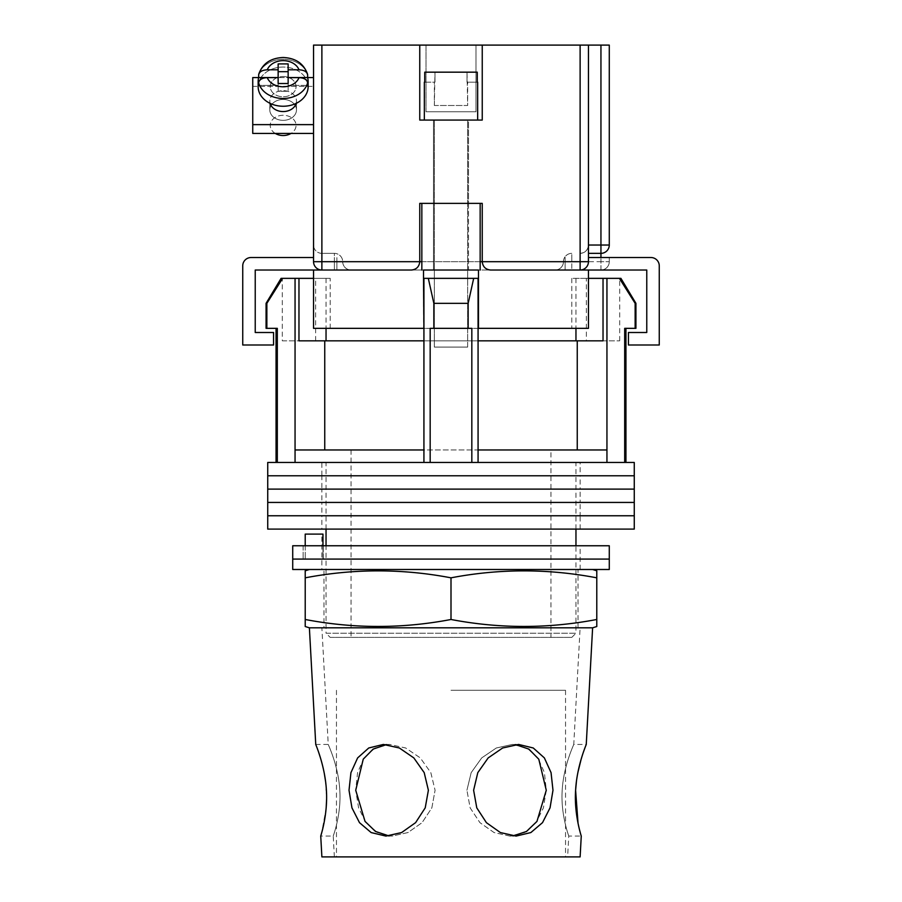 <?xml version="1.0" encoding="UTF-8"?>
<svg xmlns="http://www.w3.org/2000/svg" width="902" height="902" viewBox="0 0 902 902"><rect width="100%" height="100%" fill="white"/><g stroke="black" fill="none" stroke-linecap="round" stroke-linejoin="round"><path stroke-width="0.68" stroke-dasharray="4.51 3.38" d="M321.879 529.102L580.121 529.102L321.879 529.102L321.879 515.764L580.121 515.764L321.879 515.764L321.879 502.437L580.121 502.437L321.879 502.437L321.879 489.109L580.121 489.109L321.879 489.109L321.879 475.782L580.121 475.782L321.879 475.782L321.879 462.455L580.121 462.455L321.879 462.455M580.121 529.102L580.121 515.764L321.879 515.764L580.121 515.764L580.121 502.437L321.879 502.437L580.121 502.437L580.121 489.109L321.879 489.109L580.121 489.109L580.121 475.782L321.879 475.782L580.121 475.782L580.121 462.455M267.736 475.782L634.264 475.782L267.736 475.782M267.736 462.455L634.264 462.455M267.736 489.109L634.264 489.109L267.736 489.109M267.736 502.437L634.264 502.437L267.736 502.437M267.736 515.764L634.264 515.764L267.736 515.764M267.736 529.102L634.264 529.102M550.964 449.963L351.036 449.963L550.964 449.963L550.964 637.398L351.036 637.398L550.964 637.398M351.036 449.963L351.036 637.398M635.933 328.339L624.691 328.339L625.943 328.339L624.691 328.339L624.691 462.455L430.175 462.455L471.825 462.455L471.825 328.339L430.175 328.339L471.825 328.339L430.175 328.339L430.175 462.455L276.057 462.455L277.309 462.455L277.309 328.339L266.067 328.339M266.067 303.343L266.857 303.343L282.608 278.357L281.086 278.357M266.857 328.339L266.857 303.343M620.914 278.357L619.392 278.357L635.143 303.343L635.933 303.343M586.368 340.832L619.697 340.832L586.368 340.832L586.368 278.357L619.697 278.357L586.368 278.357M619.697 340.832L619.697 278.357M434.336 340.832L434.336 278.357L467.664 278.357L434.336 278.357L467.664 278.357L434.336 278.357L434.336 340.832L467.664 340.832L467.664 278.357L467.664 340.832L434.336 340.832M282.303 340.832L315.632 340.832L282.303 340.832L282.303 278.357L315.632 278.357L282.303 278.357M315.632 340.832L315.632 278.357M330.211 637.398L571.789 637.398L330.211 637.398L326.039 633.227L575.961 633.227L575.961 545.755M571.789 637.398L575.961 633.227L326.039 633.227L326.039 545.755M330.211 278.357L313.546 278.357L330.211 278.357L330.211 328.339L313.546 328.339L313.546 278.357L326.039 278.357L282.608 278.357M326.039 278.357L326.039 328.339M298.968 278.357L298.968 340.832L478.071 340.832L423.929 340.832L423.929 449.963L295.055 449.963L295.055 462.455L430.175 462.455M575.961 529.102L575.961 462.455L326.039 462.455L575.961 462.455M326.039 529.102L326.039 462.455M624.691 462.455L471.825 462.455M619.392 278.357L603.032 278.357L603.032 340.832L478.071 340.832L478.071 462.455M277.309 462.455L295.055 462.455M468.149 328.339L468.149 303.343L473.685 278.357L478.071 278.357L423.929 278.357L428.315 278.357L423.929 278.357L423.929 462.455M295.055 278.357L295.055 449.963L423.929 449.963L423.929 278.357L478.071 278.357L428.315 278.357L433.851 303.343L468.149 303.343M433.851 328.339L433.851 303.343M606.945 278.357L606.945 449.963L478.071 449.963L577.246 449.963L478.071 449.963L478.071 278.357L478.071 449.963M606.945 449.963L577.246 449.963L606.945 449.963L606.945 462.455M635.143 328.339L635.143 303.343M577.246 449.963L577.246 340.832M478.071 278.357L478.071 340.832M423.929 449.963L324.754 449.963L324.754 340.832M295.055 449.963L324.754 449.963M423.929 278.357L423.929 340.832M603.032 278.357L575.961 278.357L588.454 278.357L588.454 328.339L423.512 328.339L423.512 278.357L478.488 278.357L478.488 270.025L321.879 270.025L646.768 270.025L646.768 332.5L628.435 332.5L628.435 344.992L659.261 344.992L659.261 265.853A8.332 8.332 0 0 0 650.928 257.521L588.454 257.521M428.315 278.357L473.685 278.357M323.243 559.082L580.121 559.082L323.243 559.082L323.243 545.755L580.121 545.755L303.14 545.755L323.243 545.755L323.243 559.082M292.722 559.082L609.278 559.082L292.722 559.082M292.722 545.755L609.278 545.755M303.14 545.755L303.14 559.082L303.14 545.755M321.879 569.5L580.121 569.5L321.879 569.5L321.879 534.097L322.961 534.097L322.961 559.082L580.121 559.082L305.214 559.082L322.961 559.082L322.961 545.755M580.121 569.5L580.121 545.755M292.722 569.5L609.278 569.5M305.214 545.755L305.214 559.082L305.214 534.097L321.879 534.097M468.499 203.378L468.499 270.025L433.501 270.025L468.499 270.025L433.501 270.025L468.499 270.025L468.499 203.378L433.501 203.378L433.501 270.025L433.501 203.378L468.499 203.378L433.501 203.378L468.499 203.378L468.499 120.079L433.501 120.079L468.499 120.079L433.501 120.079L468.499 120.079L468.499 203.378L433.501 203.378L433.501 120.079L433.501 203.378L468.499 203.378M421.843 270.025L480.157 270.025L421.843 270.025L480.157 270.025L421.843 270.025L421.843 203.378L480.157 203.378L480.157 270.025M478.071 328.339L423.929 328.339M313.546 278.357L313.546 328.339L330.211 328.339M313.546 270.025L336.874 270.025L313.546 270.025L313.546 328.339L423.512 328.339L423.512 270.025L255.232 270.025L255.232 332.5L273.565 332.5L273.565 344.992L242.739 344.992L242.739 265.853A8.332 8.332 0 0 1 251.072 257.521L313.546 257.521M565.126 270.025L588.454 270.025L565.126 270.025L565.126 257.521L565.126 270.025M588.454 270.025L588.454 328.339L588.454 278.357L571.789 278.357L588.454 278.357M478.488 328.339L478.488 278.357L478.488 328.339L478.488 278.357L423.512 278.357L423.512 328.339M478.488 278.357L423.512 278.357M336.874 270.025L336.874 257.521L336.874 270.025M480.157 203.378L421.843 203.378L480.157 203.378M434.336 105.5L434.978 72.171L434.978 82.172L424.741 82.172L424.741 72.171L434.978 72.171L424.741 72.171L424.741 82.172L434.978 82.172L434.336 82.172L434.336 105.5L467.664 105.5L467.022 72.171L434.978 72.171L477.259 72.171L467.022 72.171L467.022 82.172L477.259 82.172L467.022 82.172L467.664 82.172L467.664 105.5L434.336 105.5M434.336 347.078L467.664 347.078L467.664 120.079L434.336 120.079L467.664 120.079L434.336 120.079L467.664 120.079L467.664 347.078L434.336 347.078L434.336 120.079L434.336 347.078L467.664 347.078L434.336 347.078M424.741 82.172L434.978 82.172L424.741 82.172L424.741 72.171L477.259 72.171L434.978 72.171L434.978 82.172L434.978 72.171L477.259 72.171L424.741 72.171L477.259 72.171L477.654 120.079L424.346 120.079L477.654 120.079L424.346 120.079L424.346 82.172M467.022 72.171L467.022 82.172L467.022 72.171M434.978 72.171L424.741 72.171L434.978 72.171M283.138 120.349A13.327 10.452 180 0 1 269.811 109.897A13.327 10.452 180 0 1 283.138 99.445A13.327 10.452 180 0 1 296.476 109.897A13.327 10.452 180 0 1 283.138 120.349A13.327 10.452 0 0 1 269.811 109.897A13.327 10.452 0 0 1 283.138 99.445A13.327 10.452 0 0 1 296.476 109.897A13.327 10.452 0 0 1 283.138 120.349M296.149 103.369A13.327 10.452 0 0 0 296.476 101.114A13.327 10.452 0 0 0 283.138 90.651A13.327 10.452 0 0 0 269.811 101.114A13.327 10.452 0 0 0 270.126 103.369M313.546 77.583L313.546 133.417L313.546 77.583L313.546 133.417L313.546 77.583L252.74 77.583L252.74 86.378L313.546 86.378L252.74 86.378L252.74 133.417L313.546 133.417M288.144 71.675L288.144 63.918L288.144 71.675L278.143 71.675L278.143 77.549L258.66 77.549L307.638 77.583L307.526 74.156M283.138 76.512A12.91 10.125 180 0 1 296.059 86.637A12.91 10.125 180 0 1 283.138 96.762A12.91 10.125 180 0 1 270.228 86.637A12.91 10.125 180 0 1 283.138 76.512A12.91 10.125 0 0 1 296.059 86.637A12.91 10.125 0 0 1 283.138 96.762A12.91 10.125 0 0 1 270.228 86.637A12.91 10.125 0 0 1 283.138 76.512M275.257 133.417A12.91 10.125 180 0 1 270.228 125.401A12.91 10.125 180 0 1 283.138 115.276A12.91 10.125 180 0 1 296.059 125.401A12.91 10.125 180 0 1 291.03 133.417M299.036 77.64C304.2 77.899 307.063 79.624 307.627 82.804L307.627 85.397L288.144 85.397L307.627 85.397A24.997 19.596 180 0 0 308.134 81.473L308.134 86.637A24.997 19.596 0 0 0 283.138 67.041A24.997 19.596 0 0 0 258.152 86.637A24.997 19.596 180 0 0 283.138 106.244A24.997 19.596 180 0 0 308.134 86.637A24.997 19.596 180 0 0 283.138 67.041A24.997 19.596 180 0 0 258.152 86.637L258.152 81.473A24.997 19.596 180 0 0 258.66 85.397L258.66 82.804C259.212 79.624 262.076 77.899 267.251 77.64A16.664 13.068 180 0 0 283.138 86.784A16.664 13.068 180 0 0 299.036 77.64L288.144 77.64L288.144 83.525L278.143 83.525L278.143 91.271L278.143 77.64L267.251 77.64M288.144 85.397L288.144 77.64L288.144 91.271L288.144 83.525L288.144 91.271L278.143 91.271L278.143 77.64L278.143 85.397L258.66 85.397L278.143 85.397L278.143 91.271L288.144 91.271L288.144 85.397M278.143 71.675L278.143 63.918L278.143 69.804L267.251 69.804C262.087 70.063 259.224 71.788 258.66 74.967A24.997 19.596 180 0 1 283.138 59.284A24.997 19.596 180 0 1 307.627 74.967C307.075 71.788 304.211 70.063 299.036 69.804L288.144 69.804L288.144 63.918L278.143 63.918L278.143 77.549L278.143 69.804M283.138 111.566A13.327 10.452 180 0 0 296.476 101.114A13.327 10.452 180 0 0 283.138 90.651A13.327 10.452 180 0 0 269.811 101.114A13.327 10.452 180 0 0 283.138 111.566M252.74 124.634L252.74 77.583L252.74 133.417L252.74 124.634L313.546 124.634M283.138 135.525A12.91 10.125 0 0 1 270.228 125.401A12.91 10.125 0 0 1 283.138 115.276A12.91 10.125 0 0 1 296.059 125.401A12.91 10.125 0 0 1 283.138 135.525M258.152 81.473A24.997 19.596 180 0 1 258.66 77.549L258.66 74.967A24.997 19.596 0 0 1 283.138 59.284A24.997 19.596 0 0 1 307.627 74.967M308.134 81.473A24.997 19.596 180 0 0 307.627 77.549L288.144 77.549L288.144 69.804M258.761 74.156L258.66 74.967M426.003 111.747L426.003 45.1L475.997 45.1L426.003 45.1L475.997 45.1L426.003 45.1L426.003 111.747L475.997 111.747L475.997 45.1L475.997 111.747L426.003 111.747M588.454 253.361L600.946 253.361A8.332 8.332 0 0 0 609.278 245.028L609.278 45.1L600.946 45.1L600.946 261.693L588.454 261.693C587.924 266.71 585.15 269.495 580.121 270.025L600.946 270.025L580.121 270.025A8.332 8.332 0 0 0 588.454 261.693L588.454 45.1L482.243 45.1L482.243 120.079L419.757 120.079L482.243 120.079L419.757 120.079L419.757 45.1L313.546 45.1L313.546 261.693A8.332 8.332 0 0 0 321.879 270.025A8.332 8.332 0 0 1 313.546 261.693A8.332 8.332 0 0 0 321.879 270.025L321.879 45.1M580.121 45.1L580.121 261.693L482.243 261.693L482.243 203.378L482.243 261.693L419.757 261.693L419.757 203.378L419.757 261.693L419.757 203.378L482.243 203.378L419.757 203.378L482.243 203.378L482.243 261.693C482.773 266.71 485.547 269.495 490.564 270.025L411.436 270.025A8.332 8.332 0 0 0 419.757 261.693C419.227 266.71 416.453 269.495 411.436 270.025M555.136 270.025A8.332 8.332 0 0 0 563.457 261.693A8.332 8.332 0 0 1 555.136 270.025L571.789 270.025L555.136 270.025A8.332 8.332 0 0 0 563.457 261.693A8.332 8.332 0 0 1 571.789 253.361L571.789 261.693L571.789 253.361A8.332 8.332 0 0 0 563.457 261.693L580.121 261.693L580.121 270.025A8.332 8.332 0 0 0 588.454 261.693L588.454 45.1L588.454 261.693A8.332 8.332 0 0 1 580.121 270.025L580.121 261.693L588.454 261.693L580.121 261.693L580.121 253.361C585.15 252.831 587.924 250.057 588.454 245.028A8.332 8.332 0 0 1 580.121 253.361A8.332 8.332 0 0 0 588.454 245.028M600.946 45.1L588.454 45.1M419.757 45.1L419.757 120.079L419.757 45.1L482.243 45.1L482.243 120.079L482.243 45.1M609.278 261.693A8.332 8.332 0 0 1 600.946 270.025A8.332 8.332 0 0 0 609.278 261.693L600.946 261.693L609.278 261.693L609.278 257.521L609.278 261.693A8.332 8.332 0 0 1 600.946 270.025L600.946 257.521M334.371 253.361L321.879 253.361L334.371 253.361A8.332 8.332 0 0 1 342.704 261.693A8.332 8.332 0 0 0 334.371 253.361L334.371 261.693L321.879 261.693L321.879 253.361A8.332 8.332 0 0 1 313.546 245.028A8.332 8.332 0 0 0 321.879 253.361L321.879 261.693L342.704 261.693L334.371 261.693L334.371 253.361A8.332 8.332 0 0 1 342.704 261.693A8.332 8.332 0 0 0 351.036 270.025A8.332 8.332 0 0 1 342.704 261.693A8.332 8.332 0 0 0 351.036 270.025M490.226 270.014A8.332 8.332 0 0 1 482.243 262.031A8.332 8.332 0 0 0 490.226 270.014M411.774 270.014A8.332 8.332 0 0 0 419.757 262.031M482.243 261.693A8.332 8.332 0 0 0 490.564 270.025A8.332 8.332 0 0 1 482.243 261.693M451 690.289L565.543 690.289L451 690.289M580.121 856.9L321.879 856.9M512.979 835.928L509.878 836.075L524.569 832.557L536.047 822.658L543.41 807.865L546.274 790.253L544.425 772.608L537.896 757.883L526.96 747.983L512.381 744.443L496.303 747.995L481.679 757.939L471.16 772.664L466.92 790.253L471.194 772.608L481.736 757.883L496.325 747.983L512.381 744.443L515.47 744.578M473.618 790.253L477.801 772.631L488.185 757.894L502.651 747.983L518.627 744.443L533.251 747.983L544.38 757.917L551.066 772.664L552.982 790.253L550.051 807.854L542.508 822.669L530.85 832.569L516.124 836.075L500.385 832.557L486.392 822.647L476.775 807.831L473.618 790.253M386.53 744.578L389.619 744.443L405.697 747.995L420.321 757.939L430.84 772.664L435.08 790.253L430.806 772.608L420.264 757.883L405.674 747.983L389.619 744.443L375.029 747.995L364.058 757.939L357.564 772.664L355.726 790.253L358.59 807.865L365.964 822.669L377.442 832.557L392.122 836.075L407.93 832.557L422.068 822.658L431.855 807.865L435.08 790.253L431.855 807.865L422.057 822.669L407.93 832.557L392.122 836.075L389.01 835.928M349.018 790.253L350.946 772.631L357.632 757.894L368.749 747.983L383.373 744.443L399.349 747.983L413.826 757.917L424.211 772.664L428.382 790.253L425.225 807.854L415.585 822.669L401.593 832.569L385.876 836.075L371.128 832.557L359.481 822.647L351.949 807.831L349.018 790.253M339.806 790.253C338.43 765.471 327.911 744.116 328.238 744.443C327.911 744.105 338.453 765.561 339.806 790.253C338.43 765.471 327.911 744.116 328.238 744.443C327.911 744.105 338.453 765.561 339.806 790.253C341.452 814.912 332.928 836.605 333.233 836.075C332.939 836.582 341.463 814.889 339.806 790.253C341.452 814.912 332.928 836.605 333.233 836.075C332.939 836.582 341.463 814.889 339.806 790.253M317.064 747.882L318.665 752.369M320.357 757.59L320.548 758.232M320.943 759.574L324.28 773.33M325.543 781.188L326.592 799.352M562.194 790.253C563.57 765.471 574.089 744.116 573.762 744.443C574.089 744.105 563.547 765.561 562.194 790.253C563.57 765.471 574.089 744.116 573.762 744.443C574.089 744.105 563.547 765.561 562.194 790.253C560.548 814.912 569.072 836.605 568.767 836.075C569.061 836.582 560.537 814.889 562.194 790.253C560.548 814.912 569.072 836.605 568.767 836.075C569.061 836.582 560.537 814.889 562.194 790.253M576.491 780.873L577.911 772.326M581.035 759.642L583.504 751.885M584.891 748.006L586.255 744.443L573.762 744.443L580.121 627.815L309.386 627.815M309.386 569.5L592.614 569.5L309.386 569.5M323.965 627.815L578.035 627.815L323.965 627.815L323.965 569.5L578.035 569.5L323.965 569.5M578.035 627.815L578.035 569.5M567.629 856.9L451 856.9L567.629 856.9L568.767 836.075L581.26 836.075L580.178 832.275M579.4 829.288L578.994 827.608M592.614 627.815L580.121 627.815M326.186 807.73L321.743 832.569M509.878 836.075L494.07 832.557L479.932 822.658L470.145 807.865L466.92 790.253L470.145 807.865L479.943 822.669L494.07 832.557L509.878 836.075L516.124 836.075L509.878 836.075M305.214 626.518L305.214 619.482C353.81 628.762 402.405 628.762 451 619.482C499.595 628.762 548.19 628.762 596.786 619.482L596.786 626.518M596.786 570.797L596.786 577.832C548.19 568.553 499.595 568.553 451 577.832C402.405 568.553 353.81 568.553 305.214 577.832L305.214 570.797M596.786 619.482L596.786 577.832M451 619.482L451 577.832M305.214 619.482L305.214 577.832M299.036 69.804A16.664 13.068 180 0 0 283.138 60.648A16.664 13.068 180 0 0 267.251 69.804M307.627 82.804A24.997 19.596 0 0 1 283.138 98.487A24.997 19.596 0 0 1 258.66 82.804M419.757 261.693L321.879 261.693L321.879 270.025A8.332 8.332 0 0 1 313.546 261.693L321.879 261.693L313.546 261.693A8.332 8.332 0 0 0 321.879 270.025L321.879 261.693L313.546 261.693M334.371 270.025L334.371 261.693L334.371 270.025M600.946 270.025L600.946 261.693L571.789 261.693L571.789 270.025L571.789 261.693L563.457 261.693A8.332 8.332 0 0 1 571.789 253.361M421.843 261.693L480.157 261.693M609.278 245.028A8.332 8.332 0 0 1 600.946 253.361M321.879 253.361A8.332 8.332 0 0 1 313.546 245.028M575.961 278.357L575.961 328.339M571.789 278.357L571.789 328.339M269.811 101.114L269.811 109.897L269.811 101.114M296.476 101.114L296.476 109.897L296.476 101.114M565.543 690.289L565.543 856.9M336.457 690.289L336.457 856.9M518.627 744.443L512.381 744.443L518.627 744.443M383.373 744.443L389.619 744.443L383.373 744.443M315.745 744.443L328.238 744.443L321.879 627.815M334.371 856.9L333.233 836.075L320.74 836.075M385.876 836.075L392.122 836.075L385.876 836.075"/><path stroke-width="1.35" d="M634.264 475.782L267.736 475.782L267.736 462.455L634.264 462.455L634.264 475.782L267.736 475.782L267.736 489.109L634.264 489.109L634.264 475.782M634.264 502.437L267.736 502.437L267.736 489.109L634.264 489.109L634.264 502.437L267.736 502.437L267.736 515.764L634.264 515.764L634.264 502.437M634.264 529.102L267.736 529.102L267.736 515.764L634.264 515.764L634.264 529.102M266.857 303.343L266.857 328.339L266.067 328.339L266.067 303.343L266.857 303.343L282.608 278.357L295.055 278.357L295.055 449.963L423.929 449.963L423.929 462.455M620.914 278.357L635.933 303.343L635.143 303.343L619.392 278.357L620.914 278.357M326.039 328.339L326.039 340.832M575.961 545.755L575.961 529.102M326.039 545.755L326.039 529.102M625.943 328.339L625.943 462.455M266.857 328.339L277.309 328.339L277.309 462.455M430.175 462.455L430.175 328.339L471.825 328.339L471.825 462.455M635.143 303.343L635.143 328.339L624.691 328.339L624.691 462.455M295.055 278.357L298.968 278.357L298.968 340.832L423.929 340.832M478.071 340.832L603.032 340.832L603.032 278.357L619.392 278.357M295.055 449.963L295.055 462.455M433.851 328.339L433.851 303.343L428.315 278.357M423.929 278.357L423.929 449.963M478.071 278.357L478.071 449.963L606.945 449.963L606.945 462.455M478.071 449.963L478.071 462.455M473.685 278.357L468.149 303.343L433.851 303.343M468.149 328.339L468.149 303.343M606.945 278.357L606.945 449.963M577.246 449.963L577.246 340.832M324.754 449.963L324.754 340.832M588.454 278.357L603.032 278.357M298.968 278.357L313.546 278.357M266.067 303.343L281.086 278.357L282.608 278.357M635.143 328.339L635.933 328.339L635.933 303.343M609.278 559.082L292.722 559.082L292.722 545.755L609.278 545.755L609.278 559.082L292.722 559.082L292.722 569.5L609.278 569.5L609.278 559.082M305.214 545.755L305.214 534.097L322.961 534.097L322.961 545.755M421.843 270.025L421.843 203.378L480.157 203.378L480.157 270.025M419.757 262.031A8.332 8.332 0 0 0 419.757 261.693L419.757 203.378L482.243 203.378L482.243 261.693C482.773 266.71 485.547 269.495 490.564 270.025L588.454 270.025L588.454 328.339L478.071 328.339M423.929 328.339L423.512 278.357L478.488 278.357L478.488 270.025L423.512 270.025L423.512 278.357M411.774 270.014A8.332 8.332 0 0 1 411.436 270.025L313.546 270.025L313.546 328.339L423.512 328.339M478.488 328.339L478.488 278.357M588.454 270.025L646.768 270.025L646.768 332.5L628.435 332.5L628.435 344.992L659.261 344.992L659.261 265.853A8.332 8.332 0 0 0 650.928 257.521L588.454 257.521M313.546 270.025L255.232 270.025L255.232 332.5L273.565 332.5L273.565 344.992L242.739 344.992L242.739 265.853A8.332 8.332 0 0 1 251.072 257.521L313.546 257.521M424.346 82.172L424.346 120.079L477.654 120.079L477.654 82.172M477.259 82.172L477.259 72.171L424.741 72.171L424.741 82.172M270.126 103.369A13.327 10.452 0 0 0 283.138 111.566A13.327 10.452 0 0 0 296.149 103.369M313.546 133.417L252.74 133.417L252.74 77.583L258.649 77.583A24.997 19.596 0 0 0 258.152 81.473A24.997 19.596 0 0 0 258.66 85.397L258.66 82.804C259.212 79.624 262.076 77.899 267.251 77.64A16.664 13.068 0 0 0 283.138 86.784A16.664 13.068 0 0 0 299.036 77.64L288.144 77.64L288.144 83.525L278.143 83.525L278.143 77.64L267.251 77.64M299.036 77.64C304.2 77.899 307.063 79.624 307.627 82.804L307.627 85.397A24.997 19.596 0 0 0 308.134 81.473A24.997 19.596 0 0 0 307.627 77.549L313.546 77.583M252.74 124.634L313.546 124.634M267.251 69.804C262.087 70.063 259.224 71.788 258.66 74.967L258.761 74.156C262.538 63.58 270.668 58.021 283.138 57.491C295.619 58.021 303.748 63.58 307.526 74.156L307.627 74.967C307.075 71.788 304.211 70.063 299.036 69.804L288.144 69.804L288.144 63.918L278.143 63.918L278.143 69.804L267.251 69.804A16.664 13.068 0 0 1 283.138 60.648A16.664 13.068 0 0 1 299.036 69.804M291.03 133.417A12.91 10.125 180 0 1 283.138 135.525A12.91 10.125 180 0 1 275.257 133.417M258.152 81.473L258.152 86.637A24.997 19.596 0 0 0 283.138 106.244A24.997 19.596 0 0 0 308.134 86.637L308.134 81.473M288.144 69.804L288.144 77.549L307.627 77.549L307.627 74.967M278.143 69.804L278.143 77.549L258.66 77.549L258.66 74.967M288.144 71.675L278.143 71.675M321.879 45.1L321.879 270.025A8.332 8.332 0 0 1 313.546 261.693L313.546 45.1L419.757 45.1L419.757 120.079L482.243 120.079L482.243 45.1L588.454 45.1L588.454 261.693L580.121 261.693L580.121 45.1M482.243 45.1L419.757 45.1M588.454 45.1L609.278 45.1L609.278 245.028A8.332 8.332 0 0 1 600.946 253.361L588.454 253.361M580.121 270.025A8.332 8.332 0 0 0 588.454 261.693A8.332 8.332 0 0 1 580.121 270.025L580.121 261.693L482.243 261.693A8.332 8.332 0 0 0 482.243 262.031A8.332 8.332 0 0 1 482.243 261.693L480.157 261.693M411.436 270.025C416.453 269.495 419.227 266.71 419.757 261.693L421.843 261.693M326.4 790.253C325.07 765.527 315.452 744.071 315.745 744.443C315.452 744.06 325.081 765.584 326.4 790.253C328.024 814.867 320.481 836.639 320.74 836.075C320.481 836.616 328.024 814.867 326.4 790.253M309.386 627.815L592.614 627.815L596.786 626.518L596.786 619.482C548.19 628.762 499.595 628.762 451 619.482C402.405 628.762 353.81 628.762 305.214 619.482L305.214 626.518L309.386 627.815L315.745 744.443L317.064 747.882M318.665 752.369L320.357 757.59M320.548 758.232L320.943 759.574M324.28 773.33L325.543 781.188M389.01 835.928L375.491 831.452L365.028 821.384L355.726 790.253L363.247 759.157L373.157 749.088L386.53 744.578M428.382 790.253L424.199 772.631L413.815 757.894L399.349 747.983L383.373 744.443L368.749 747.983L357.62 757.917L350.934 772.664L349.018 790.253L351.949 807.854L359.492 822.669L371.15 832.569L385.876 836.075L401.615 832.557L415.608 822.647L425.225 807.831L428.382 790.253M515.47 744.578L528.876 749.111L538.798 759.225L546.274 790.253L536.961 821.395L526.509 831.464L512.979 835.928M552.982 790.253L551.054 772.631L544.368 757.894L533.251 747.983L518.627 744.443L502.651 747.983L488.174 757.917L477.789 772.664L473.618 790.253L476.775 807.854L486.415 822.669L500.407 832.569L516.124 836.075L530.872 832.557L542.519 822.647L550.051 807.831L552.982 790.253M578.035 823.244L575.6 790.253C573.976 814.867 581.519 836.639 581.26 836.075C581.519 836.616 573.976 814.867 575.6 790.253C576.93 765.527 586.548 744.071 586.255 744.443C586.548 744.06 576.919 765.584 575.6 790.253L576.491 780.873M577.911 772.326L581.035 759.642M583.504 751.885L584.891 748.006M309.386 569.5L305.214 570.797L305.214 577.832C353.81 568.553 402.405 568.553 451 577.832C499.595 568.553 548.19 568.553 596.786 577.832L596.786 570.797L592.614 569.5M580.178 832.275L579.4 829.288M578.994 827.608L578.058 823.357M321.743 832.569L320.74 836.075L321.879 856.9L580.121 856.9L581.26 836.075M326.592 799.352L326.186 807.73M451 619.482L451 577.832M305.214 619.482L305.214 577.832M596.786 619.482L596.786 577.832M307.627 82.804A24.997 19.596 180 0 1 283.138 98.487A24.997 19.596 180 0 1 258.66 82.804M313.546 261.693L419.757 261.693M588.454 245.028L600.946 245.028L600.946 45.1M600.946 257.521L600.946 245.028L609.278 245.028M276.057 328.339L276.057 462.455M575.961 328.339L575.961 340.832M258.761 74.156C262.538 63.58 270.668 58.021 283.138 57.491C295.619 58.021 303.748 63.58 307.526 74.156M586.255 744.443L592.614 627.815"/></g></svg>
